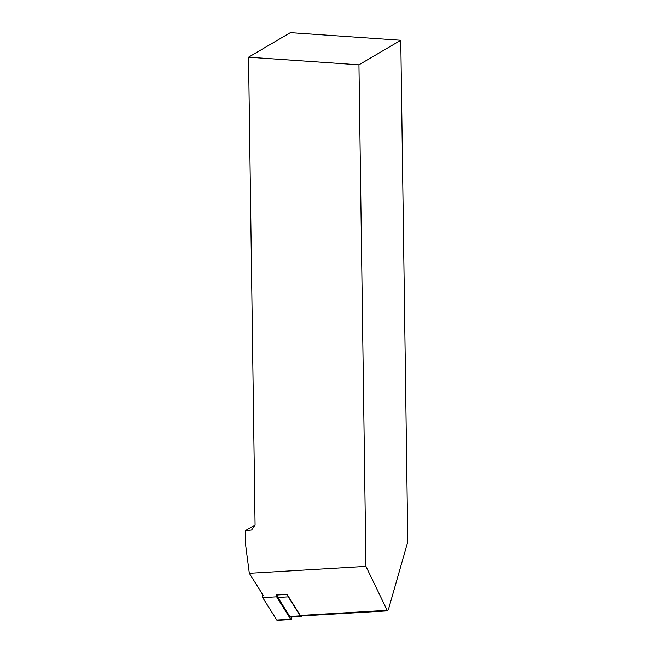 <?xml version="1.0" encoding="UTF-8"?>
<svg xmlns="http://www.w3.org/2000/svg" width="653" height="653" viewBox="0 0 653 653"><rect width="100%" height="100%" fill="white"/><g stroke="black" fill="none" stroke-linecap="round" stroke-linejoin="round"><path stroke-width="0.98" d="M387.531 610.873L301.009 615.999A3.306 1.233 -93.4 0 1 300.282 615.469L287.091 594.418L276.219 595.063M245.234 530.783L255.078 525.004L251.625 530.048L245.234 530.783L245.406 543.28L249.324 573.293L263.445 595.822M400.762 40.266L290.365 32.65L248.548 57.186L358.938 64.81L400.762 40.266L407.766 541.835L388.462 609.371L387.425 610.881L365.941 566.38L358.938 64.81M249.324 573.293L365.941 566.38M255.078 525.028L248.548 57.186M301.686 615.959A3.779 1.404 86.6 0 1 301.033 616.473A3.779 1.404 86.6 0 1 300.209 615.869L288.3 596.866A3.779 1.404 -93.4 0 1 287.753 595.479M301.033 616.473L290.626 617.093A3.779 1.404 -93.4 0 1 289.793 616.481L277.892 597.487A3.779 1.404 86.6 0 1 277.15 595.014M291.924 617.012L291.605 618.669A1.886 0.702 -93.4 0 1 291.075 619.526A1.886 0.702 -93.4 0 1 290.658 619.224L276.627 596.826A1.886 0.702 -93.4 0 1 276.284 594.214M291.075 619.526L277.182 620.35A1.886 0.702 -93.4 0 1 276.774 620.048L262.735 597.65A1.886 0.702 -93.4 0 1 262.392 595.038L262.522 594.352M300.282 615.469L386.805 610.343M288.3 596.866L277.892 597.487M300.209 615.869L289.793 616.481M262.93 595.005L262.392 595.038M276.627 596.826L262.735 597.65M290.658 619.224L276.774 620.048"/></g></svg>
